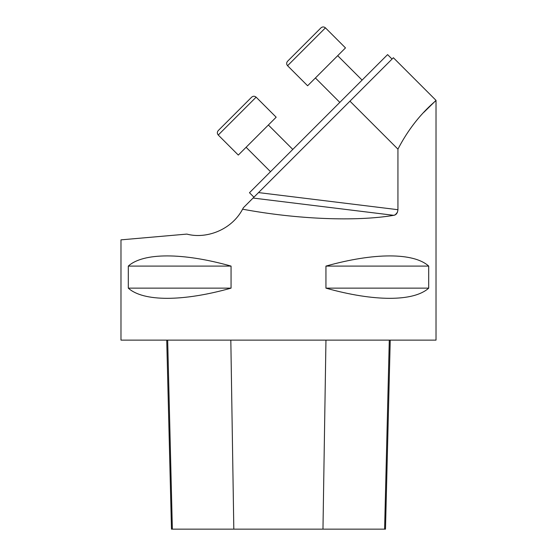 <?xml version="1.0" encoding="UTF-8"?>
<svg xmlns="http://www.w3.org/2000/svg" width="557" height="557" viewBox="0 0 557 557"><rect width="100%" height="100%" fill="white"/><g stroke="black" fill="none" stroke-linecap="round" stroke-linejoin="round"><path stroke-width="0.84" d="M392.044 59.07L387.588 54.614L249.473 192.729L253.929 197.185L349.949 101.165L397.942 149.151C415.411 115.257 437.092 100.364 436.02 100.371C436.953 100.539 415.473 115.146 397.942 149.151L397.942 209.704C397.566 213.108 396.173 214.981 393.764 215.322C356.236 221.728 296.498 219.305 242.608 209.181L243.36 207.754L258.532 192.59L397.942 209.704M423.807 112.368L436.02 100.371L436.02 340.125L120.98 340.125L120.98 239.858L186.86 234.093C205.422 239.169 231.183 230.64 242.608 209.181C231.176 230.668 205.38 239.155 186.86 234.093M390.234 340.125L385.486 529.15L171.479 529.15L166.731 340.125M128.298 288.143L128.298 266.093L231.058 266.093L231.058 288.143C182.814 301.72 143.288 301.72 128.298 288.143L231.058 288.143M128.298 266.093C143.288 252.516 182.814 252.516 231.058 266.093M325.942 288.143L325.942 266.093L428.702 266.093L428.702 288.143C413.712 301.72 374.186 301.72 325.942 288.143L428.702 288.143M325.942 266.093C374.186 252.516 413.712 252.516 428.702 266.093M253.066 198.048L393.764 215.322L395.359 214.751L397.475 212.21M436.02 100.371L393.381 57.733L349.949 101.165M246.103 147.278L270.514 171.695M251.673 97.162L218.253 130.575L251.673 97.162C253.157 95.936 254.64 95.936 256.123 97.162C254.64 95.936 253.157 95.936 251.673 97.162M238.305 155.076L218.253 135.031L238.305 155.076L276.175 117.207L256.123 97.162L218.253 135.031C217.035 133.541 217.035 132.058 218.253 130.575M315.408 77.973L339.819 102.384L315.408 77.973M320.978 27.85L287.565 61.263L320.978 27.85C322.461 26.632 323.951 26.632 325.434 27.85L287.565 65.719C286.34 64.236 286.34 62.753 287.565 61.263M337.688 55.693L362.099 80.104L337.688 55.693M287.565 65.719L307.61 85.771L345.486 47.902L325.434 27.85M384.602 529.15L389.294 340.125M172.357 529.15L167.671 340.125M233.815 529.15L230.821 340.125M322.969 529.15L325.956 340.125M268.377 125.005L292.787 149.415"/></g></svg>
